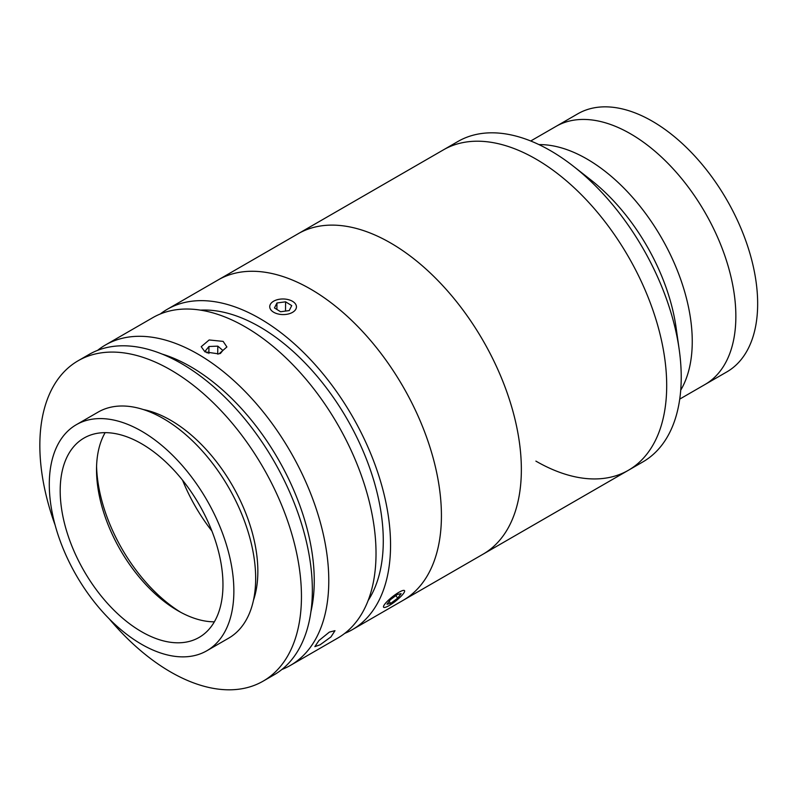 <?xml version="1.0" encoding="UTF-8"?>
<svg xmlns="http://www.w3.org/2000/svg" width="797" height="797" viewBox="0 0 797 797"><rect width="100%" height="100%" fill="white"/><g stroke="black" fill="none" stroke-linecap="round" stroke-linejoin="round"><path stroke-width="1.2" d="M630.487 133.786A149.019 86.036 60 0 1 727.84 265.102A149.019 86.036 60 0 1 704.996 384.513L726.794 371.93A149.019 86.036 60 0 0 749.638 252.519A149.019 86.036 60 0 0 652.285 121.204A149.019 86.036 60 0 0 577.775 113.822L555.977 126.414A149.019 86.036 60 0 1 630.487 133.786M160.277 313.988A184.984 106.798 60 0 1 167.26 309.306L443.401 149.876A184.984 106.798 60 0 1 535.893 159.031A184.984 106.798 60 0 1 656.738 322.048A184.984 106.798 60 0 1 628.385 470.28A184.984 106.798 60 0 1 535.893 461.114M550.428 150.643A184.984 106.798 60 0 1 573.402 166.254A184.984 106.798 60 0 1 679.193 349.504A184.984 106.798 60 0 1 642.92 461.881L628.385 470.28A184.984 106.798 60 0 0 656.738 322.048A184.984 106.798 60 0 0 535.893 159.031A184.984 106.798 60 0 0 443.401 149.876L457.936 141.477A184.984 106.798 60 0 1 550.428 150.643M573.402 166.254L590.856 179.933A149.019 86.036 60 0 1 676.085 327.547L679.193 349.504M586.881 158.962A149.019 86.036 60 0 1 680.728 390.151A149.019 86.036 60 0 0 584.829 157.806A149.019 86.036 60 0 0 538.961 144.606A149.019 86.036 60 0 1 586.881 158.962M530.722 140.989L555.977 126.414A149.019 86.036 60 0 1 628.434 132.631A149.019 86.036 60 0 1 727.442 263.787A149.019 86.036 60 0 1 704.996 384.513L679.741 399.098M329.38 632.091L334.989 630.686L330.964 636.913L320.115 644.783L314.855 646.636L318.959 640.519L329.38 632.091M97.632 350.341A184.984 106.798 60 0 1 105.493 344.962A184.984 106.798 60 0 1 199.519 355.024A184.984 106.798 60 0 1 319.119 518.13A184.984 106.798 60 0 1 290.477 665.365A184.984 106.798 60 0 1 281.889 669.48M105.493 344.962L152.725 317.694A184.984 106.798 60 0 1 246.761 327.756A184.984 106.798 60 0 1 366.361 490.862A184.984 106.798 60 0 1 337.709 638.098L290.477 665.365M223.14 341.385L226.896 346.954L218.936 353.918L204.968 351.875L201.213 346.685L209.163 339.97L223.14 341.385M310.91 611.727A174.712 100.87 -120 0 0 192.167 367.566A174.712 100.87 -120 0 0 162.16 354.087M200.436 310.133A174.712 100.87 60 0 1 261.207 327.706A174.712 100.87 60 0 1 368.114 600.559M167.26 309.306A184.984 106.798 60 0 1 261.286 319.368A184.984 106.798 60 0 1 380.886 482.464A184.984 106.798 60 0 1 352.244 629.71A184.984 106.798 60 0 1 344.693 633.406M352.244 629.71L403.113 600.34A184.984 106.798 60 0 0 430.021 447.396A184.984 106.798 60 0 0 303.308 285.107A184.984 106.798 60 0 0 218.129 279.936A184.984 106.798 60 0 1 312.155 289.998A184.984 106.798 60 0 1 431.755 453.094A184.984 106.798 60 0 1 403.113 600.34L628.385 470.28M222.961 585.825A115.107 66.45 -120 0 0 173.168 469.353A115.107 66.45 -120 0 0 84.024 438.051A115.107 66.45 -120 0 0 60.193 489.637A115.107 66.45 -120 0 0 109.986 606.109A115.107 66.45 -120 0 0 199.13 637.411A115.107 66.45 -120 0 0 222.961 585.825M105.134 432.661A115.107 66.45 -120 0 0 96.527 468.656A115.107 66.45 -120 0 0 96.527 469.762A115.107 66.45 -120 0 0 177.91 610.731A115.107 66.45 -120 0 0 214.353 621.829M206.831 650.76L228.639 638.178A130.519 75.356 -120 0 0 255.658 579.678A130.519 75.356 -120 0 0 199.2 447.615A130.519 75.356 -120 0 0 98.121 412.109L76.323 424.701A130.519 75.356 -120 0 0 49.294 483.191A130.519 75.356 -120 0 0 105.762 615.264A130.519 75.356 -120 0 0 206.831 650.76A130.519 75.356 -120 0 0 233.86 592.261A130.519 75.356 -120 0 0 177.402 460.198A130.519 75.356 -120 0 0 76.323 424.701M96.576 466.494A123.326 71.202 -120 0 0 180.77 612.325M182.563 480.192A123.326 71.202 -120 0 0 211.892 531.001M109.309 618.94A184.984 106.798 -120 0 0 263.14 681.146L274.038 674.86A184.984 106.798 -120 0 0 312.344 591.952A184.984 106.798 -120 0 0 232.316 404.766A184.984 106.798 -120 0 0 89.055 354.456L78.156 360.742A184.984 106.798 -120 0 0 39.85 443.66A184.984 106.798 -120 0 0 55.113 525.074M263.14 681.146A184.984 106.798 -120 0 0 301.445 598.238A184.984 106.798 -120 0 0 221.417 411.063A184.984 106.798 -120 0 0 78.156 360.742M253.476 600.261A123.326 71.202 -120 0 0 257.839 572.475A123.326 71.202 -120 0 0 143.37 409.558M220.341 353.559L222.871 350.431L217.8 346.137L208.944 346.506L205.158 351.178L207.28 352.981M217.72 354.127L217.8 346.137M208.864 353.509L208.944 346.506M279.329 314.237A13.35 7.801 0.6 0 0 294.611 310.79A13.35 7.801 0.6 0 0 292.419 301.256A13.35 7.801 0.6 0 0 286.85 299.323A13.35 7.801 0.6 0 0 273.879 301.067A13.35 7.801 0.6 0 0 279.329 314.237M274.457 307.941L280.584 311.747L289.221 310.581L291.732 305.61L285.595 301.814L276.957 302.98L274.457 307.941M285.505 311.079L285.595 301.814M276.888 309.455L276.957 302.98M383.457 606.866A13.35 2.7 141.6 0 0 384.164 607.473A13.35 2.7 141.6 0 0 395.73 601.038A13.35 2.7 141.6 0 0 404.637 591.254A13.35 2.7 141.6 0 0 404.647 590.985A13.35 2.7 141.6 0 0 393.758 595.748A13.35 2.7 141.6 0 0 383.457 606.866M390.351 599.742L387.003 604.216L390.699 603.399L397.753 598.109L401.11 593.635L397.404 594.452L390.351 599.742M389.105 601.396L390.699 603.399M395.8 595.658L397.753 598.109M390.55 242.946A184.984 106.798 60 0 1 511.405 405.952A184.984 106.798 60 0 1 483.042 554.184A184.984 106.798 60 0 0 509.95 401.24A184.984 106.798 60 0 0 383.237 238.961A184.984 106.798 60 0 0 298.058 233.78A184.984 106.798 60 0 1 390.55 242.946"/></g></svg>
